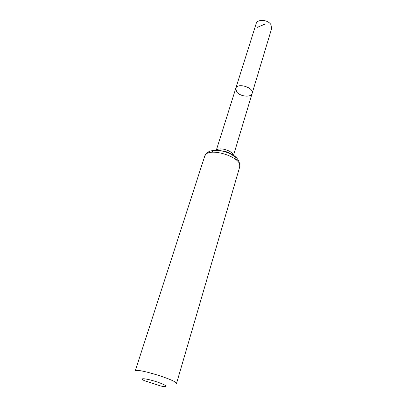 <?xml version="1.0" encoding="UTF-8"?>
<svg xmlns="http://www.w3.org/2000/svg" width="407" height="407" viewBox="0 0 407 407"><rect width="100%" height="100%" fill="white"/><g stroke="black" fill="none" stroke-linecap="round" stroke-linejoin="round"><path stroke-width="0.61" d="M235.77 88.39C237.189 82.331 254.36 87.612 252.126 93.427C251.17 97.726 240.196 96.657 236.762 91.987L235.77 88.39C237.189 82.331 254.36 87.612 252.126 93.427L271.673 28.393L270.94 24.629C267.948 19.561 257.244 18.875 256.156 23.616L216.376 150.01M144.689 380.794C138.004 377.701 145.681 378.22 156.288 381.705C166.936 385.154 169.561 387.983 160.658 385.994L144.689 380.794M204.655 156.374L135.19 371.047C135.012 367.221 178.739 380.672 176.44 383.735L239.647 167.14C243.707 157.188 206.893 145.864 204.655 156.374C205.83 153.836 207.585 152.096 209.92 151.16L214.703 150.081L224.674 151.201C232.784 153.831 240.491 158.216 239.647 167.14M256.944 27.523L264.428 24.339M216.804 150.01C219.958 146.952 232.29 150.743 233.18 155.047M211.258 152.355C215.659 147.298 235.648 153.449 236.447 160.104M233.532 155.286L252.126 93.427"/></g></svg>
